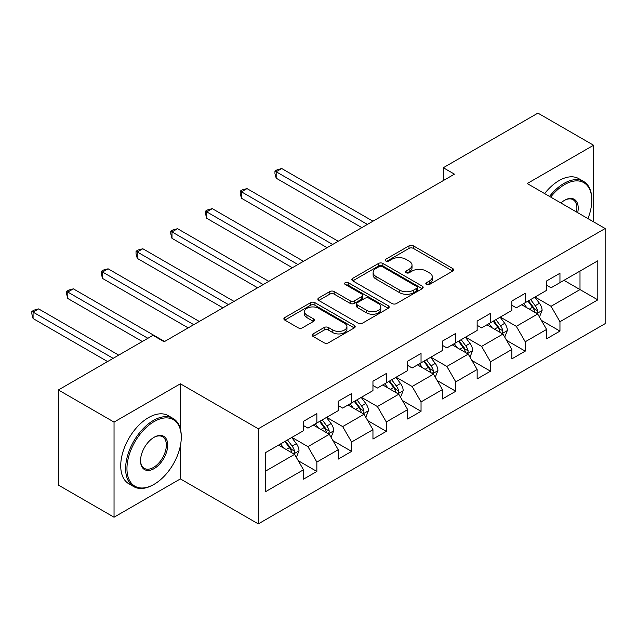<?xml version="1.0" encoding="UTF-8"?>
<svg xmlns="http://www.w3.org/2000/svg" width="637" height="637" viewBox="0 0 637 637"><rect width="100%" height="100%" fill="white"/><g stroke="black" fill="none" stroke-linecap="round" stroke-linejoin="round"><path stroke-width="0.96" d="M426.448 284.476A2.166 1.25 0 0 0 429.505 284.476L452.724 271.075A3.089 1.784 0 0 0 453.632 269.809A3.089 1.784 0 0 0 452.724 268.551L413.389 245.842A3.089 1.784 0 0 0 409.018 245.842L385.799 259.243A2.166 1.25 0 0 0 385.17 260.127A2.166 1.25 0 0 0 385.799 261.011A2.166 1.25 0 0 0 388.857 261.011L391.866 259.275A9.889 5.709 0 0 1 405.849 259.275L409.129 261.17A9.889 5.709 0 0 1 412.028 265.207A9.889 5.709 0 0 1 409.129 269.244L406.127 270.98A2.166 1.25 0 0 0 405.49 271.864A2.166 1.25 0 0 0 406.127 272.74A2.166 1.25 0 0 0 409.185 272.74L412.187 271.012A9.889 5.709 0 0 1 426.169 271.012L429.449 272.899A9.889 5.709 0 0 1 432.348 276.936A9.889 5.709 0 0 1 429.449 280.973L426.448 282.709A2.166 1.25 0 0 0 425.811 283.592A2.166 1.25 0 0 0 426.448 284.476L426.448 282.709M313.086 333.899A3.089 1.784 0 0 0 312.186 335.158A3.089 1.784 0 0 0 313.086 336.424L324.122 342.794A3.089 1.784 0 0 0 328.493 342.794L354.283 327.904A3.089 1.784 0 0 0 355.183 326.646A3.089 1.784 0 0 0 354.283 325.388L314.949 302.679A3.089 1.784 0 0 0 310.577 302.679L284.787 317.56A3.089 1.784 0 0 0 283.887 318.826A3.089 1.784 0 0 0 284.787 320.085L298.124 327.784A3.089 1.784 0 0 0 302.487 327.784L313.523 321.406A3.089 1.784 0 0 0 314.431 320.148A3.089 1.784 0 0 0 313.523 318.89L306.915 315.068A8.265 4.77 0 0 1 304.494 311.692A8.265 4.77 0 0 1 309.598 307.289A8.265 4.77 0 0 1 318.604 308.324L344.498 323.27A8.265 4.77 0 0 1 346.926 326.646A8.265 4.77 0 0 1 341.822 331.057A8.265 4.77 0 0 1 332.809 330.022L328.493 327.529A3.089 1.784 0 0 0 324.122 327.529L313.086 333.899L313.086 336.424M180.382 383.793L114.039 422.092L58.389 389.963L58.389 485.076L114.039 517.212L180.382 478.905L258.303 523.893L258.303 428.781L180.382 383.793L180.382 428.94M593.573 221.843L593.573 145.244L527.229 183.544L605.15 228.532L258.303 428.781M593.573 145.244L537.915 113.107L443.304 167.73L443.304 180.59M58.389 389.963L152.999 335.341L164.131 341.766L454.436 174.156L443.304 167.73M392.081 303.554A3.089 1.784 0 0 0 396.453 303.554L422.235 288.672A3.089 1.784 0 0 0 423.143 287.406A3.089 1.784 0 0 0 422.235 286.148L382.909 263.439A3.089 1.784 0 0 0 378.537 263.439L352.747 278.329A3.089 1.784 0 0 0 351.847 279.587A3.089 1.784 0 0 0 352.747 280.845L392.081 303.554M346.074 284.946A2.166 1.25 0 0 1 348.272 285.249L348.272 282.677L388.259 305.768A3.089 1.784 0 0 1 389.167 307.026A3.089 1.784 0 0 1 388.259 308.292L362.477 323.174A3.089 1.784 0 0 1 358.105 323.174L318.771 300.465L318.771 297.941A3.089 1.784 0 0 0 317.863 299.207A3.089 1.784 0 0 0 318.771 300.465M318.771 297.941L329.807 291.571A3.089 1.784 0 0 1 334.178 291.571L350.127 300.783A3.089 1.784 0 0 0 354.498 300.783L361.816 296.555A3.089 1.784 0 0 0 362.724 295.297A3.089 1.784 0 0 0 361.816 294.031L345.214 284.444A2.166 1.25 0 0 1 344.577 283.561A2.166 1.25 0 0 1 345.915 282.406A2.166 1.25 0 0 1 348.272 282.677M258.303 523.893L605.15 323.644L605.15 228.532M298.267 460.718L316.852 471.452L316.852 462.072L338.223 449.73L338.223 459.11L351.584 451.402L351.584 442.014L372.956 429.68L372.956 439.06L386.309 431.353L386.309 421.965L407.68 409.631L407.68 419.011L421.041 411.303L421.041 401.915L442.412 389.581L442.412 398.961L455.774 391.245L455.774 381.866L477.145 369.524L477.145 378.911L490.498 371.196L490.498 361.816L511.869 349.474L511.869 358.862L525.23 351.146L525.23 341.766L546.602 329.425L546.602 338.804L559.955 331.097L559.955 321.717L597.801 299.86L597.801 260.788L579.996 271.075L579.996 289.58L597.801 299.86M316.852 471.452L303.499 479.167L303.499 469.78L265.653 491.629L265.653 452.557L303.499 430.708L303.499 421.328L316.852 413.612L316.852 422.992L338.223 410.658L338.223 401.27L351.584 393.562L351.584 402.942L372.956 390.608L372.956 381.221L386.309 373.513L386.309 382.893L407.68 370.551L407.68 361.171L421.041 353.463L421.041 362.843L442.412 350.501L442.412 341.121L455.774 333.406L455.774 342.794L477.145 330.452L477.145 321.072L490.498 313.356L490.498 322.744L511.869 310.402L511.869 301.022L525.23 293.307L525.23 302.694L546.602 290.353L546.602 280.965L559.955 273.257L559.955 282.637L597.801 260.788M313.293 425.054L329.321 434.307L307.95 446.648L291.921 437.388M303.499 425.564L307.95 428.136L316.852 422.992M307.95 446.648L316.852 462.072M329.321 434.307L338.223 449.73M348.017 405.005L364.046 414.257L342.674 426.591L326.646 417.339M338.223 405.514L342.674 408.086L351.584 402.942M342.674 426.591L351.584 442.014M364.046 414.257L372.956 429.68M382.749 384.947L398.778 394.207L377.407 406.541L361.378 397.289M372.956 385.465L377.407 388.037L386.309 382.893M377.407 406.541L386.309 421.965M398.778 394.207L407.68 409.631M417.482 364.897L433.51 374.15L412.139 386.492L396.103 377.239M407.68 365.415L412.139 367.987L421.041 362.843M412.139 386.492L421.041 401.915M433.51 374.15L442.412 389.581M452.206 344.848L468.235 354.1L446.863 366.442L430.835 357.19M442.412 345.365L446.863 347.929L455.774 342.794M446.863 366.442L455.774 381.866M468.235 354.1L477.145 369.524M486.939 324.798L502.967 334.051L481.596 346.393L465.567 337.14M477.145 325.316L481.596 327.88L490.498 322.744M481.596 346.393L490.498 361.816M502.967 334.051L511.869 349.474M521.663 304.749L537.692 314.001L516.32 326.343L500.292 317.083M511.869 305.258L516.32 307.83L525.23 302.694M516.32 326.343L525.23 341.766M537.692 314.001L546.602 329.425M563.968 280.328L579.996 289.58L551.053 306.293L535.024 297.033M546.602 285.209L551.053 287.781L559.955 282.637M551.053 306.293L559.955 321.717M114.039 422.092L114.039 517.212M265.653 471.069L294.589 454.356L278.56 445.104M294.589 454.356L303.499 469.78M541.37 320.363L559.955 331.097M506.638 340.413L525.23 351.146M471.913 360.462L490.498 371.196M437.181 380.52L455.774 391.245M402.449 400.569L421.041 411.303M367.724 420.619L386.309 431.353M332.992 440.669L351.584 451.402M180.382 478.905L180.382 445.741M427.308 284.779L429.449 283.545A9.889 5.709 0 0 0 432.348 279.508L432.348 276.936M412.028 265.207L412.028 267.779A9.889 5.709 0 0 1 409.129 271.816L406.987 273.05M452.684 271.091L413.389 248.406A3.089 1.784 0 0 0 409.018 248.406L386.667 261.313M422.196 288.696L382.909 266.011A3.089 1.784 0 0 0 378.537 266.011L352.794 280.869M416.773 288.29A2.166 1.25 0 0 0 417.41 287.406A2.166 1.25 0 0 0 416.773 286.523L382.248 266.592A2.166 1.25 0 0 0 379.19 266.592L376.021 268.424A9.889 5.709 0 0 0 373.123 272.461A9.889 5.709 0 0 0 376.021 276.498L399.622 290.122A9.889 5.709 0 0 0 413.604 290.122L416.773 288.29L416.773 290.862A2.166 1.25 0 0 0 417.41 289.978L417.41 287.406M373.123 272.461L373.123 275.033A9.889 5.709 0 0 0 376.021 279.07L376.021 276.498M416.773 290.862L413.604 292.694A9.889 5.709 0 0 1 399.622 292.694L376.021 279.07M318.811 300.489L329.807 294.143L329.807 291.571M362.724 295.297L362.724 297.861A3.089 1.784 0 0 1 361.816 299.127L354.498 303.355A3.089 1.784 0 0 1 350.127 303.355L334.178 294.143A3.089 1.784 0 0 0 329.807 294.143M348.272 285.249L388.22 308.316M366.681 310.338A8.265 4.77 0 0 0 375.687 311.374A8.265 4.77 0 0 0 380.791 306.962A8.265 4.77 0 0 0 378.37 303.586L369.245 298.323A3.089 1.784 0 0 0 364.882 298.323L357.556 302.551A3.089 1.784 0 0 0 356.656 303.809A3.089 1.784 0 0 0 357.556 305.075L366.681 310.338L366.681 312.91A8.265 4.77 0 0 0 375.687 313.945A8.265 4.77 0 0 0 380.791 309.534L380.791 306.962M356.656 303.809L356.656 306.381A3.089 1.784 0 0 0 357.556 307.639L357.556 305.075M366.681 312.91L357.556 307.639M346.926 326.646L346.926 329.218A8.265 4.77 0 0 1 341.822 333.629A8.265 4.77 0 0 1 332.809 332.594L328.493 330.101A3.089 1.784 0 0 0 324.122 330.101L313.133 336.447M304.494 311.692L304.494 314.264A8.265 4.77 0 0 0 306.915 317.64L306.915 315.068M313.484 321.43L306.915 317.64M354.236 327.928L314.949 305.242A3.089 1.784 0 0 0 310.577 305.242L284.835 320.108M539.451 317.051L542.103 310.378A8.345 4.817 -120 0 0 539.443 303.276L534.841 297.137M526.831 307.735L523.718 303.562M372.956 221.206L281.745 168.542L276.179 171.759L276.179 178.185L361.824 227.632M536.402 313.253L537.413 312.186L537.596 310.729A8.345 4.817 -120 0 0 535.207 305.712L530.613 299.581M528.527 300.783L533.623 307.591A4.252 2.452 60 0 1 534.395 308.881L537.596 310.729M527.946 301.126L532.54 307.257A8.345 4.817 60 0 1 534.929 312.273M276.179 178.185L274.953 173.622L274.953 171.05L367.39 224.415M274.953 171.05L277.183 169.768L281.745 168.542M587.935 218.587A38.411 22.176 120 0 0 591.789 200.249A38.411 22.176 120 0 0 564.629 184.571A38.411 22.176 120 0 0 550.679 197.08M549.524 196.411A39.351 22.725 -60 0 1 563.968 183.416A39.351 22.725 -60 0 1 583.643 181.465A39.351 22.725 -60 0 1 591.789 199.485L591.789 200.249M560.918 202.996A19.206 11.092 -60 0 1 564.629 200.249L564.629 200.249A19.206 11.092 -60 0 1 577.695 212.678M544.627 193.584A39.351 22.725 -60 0 1 559.063 180.59A39.351 22.725 -60 0 1 578.746 178.639L583.643 181.465M576.485 211.978A18.258 10.542 120 0 0 573.093 199.731A18.258 10.542 120 0 0 564.294 200.448M153.445 484.693L154.114 484.303A38.411 22.176 120 0 0 181.274 437.261A38.411 22.176 120 0 0 154.114 421.583A38.411 22.176 120 0 0 126.954 468.625A38.411 22.176 120 0 0 154.114 484.303L153.445 484.693A39.351 22.725 -60 0 1 133.77 486.636A39.351 22.725 -60 0 1 127.734 455.105A39.351 22.725 -60 0 1 153.445 420.428A39.351 22.725 -60 0 1 173.121 418.477A39.351 22.725 -60 0 1 181.274 436.488L181.274 437.261M154.114 468.625A19.206 11.092 -60 0 1 140.538 460.782A19.206 11.092 -60 0 1 154.114 437.261L154.114 437.261A19.206 11.092 -60 0 1 167.698 445.104A19.206 11.092 -60 0 1 154.114 468.625M140.538 460.392A18.258 10.542 120 0 0 144.32 468.37A18.258 10.542 120 0 0 153.445 467.47A18.258 10.542 120 0 0 165.373 451.378A18.258 10.542 120 0 0 162.578 436.743A18.258 10.542 120 0 0 153.78 437.46M133.77 486.636L128.873 483.809A39.351 22.725 -60 0 1 122.837 452.278A39.351 22.725 -60 0 1 148.548 417.593A39.351 22.725 -60 0 1 168.224 415.65L173.121 418.477M504.727 337.1L507.371 330.428A8.345 4.817 -120 0 0 504.711 323.325L500.117 317.186M492.106 327.784L488.985 323.612M338.223 241.256L247.013 188.592L241.447 191.809L241.447 198.234L327.092 247.682M501.677 333.31L502.689 332.235L502.872 330.786A8.345 4.817 -120 0 0 500.483 325.762L495.889 319.631M493.794 320.841L498.89 327.641A4.252 2.452 60 0 1 499.663 328.931L502.872 330.786M493.213 321.175L497.808 327.307A8.345 4.817 60 0 1 500.196 332.323M241.447 198.234L240.229 193.672L240.229 191.1L332.657 244.465M240.229 191.1L242.45 189.818L247.013 188.592M469.995 357.15L472.646 350.477A8.345 4.817 -120 0 0 469.979 343.375L465.384 337.244M457.374 347.834L454.253 343.669M303.491 261.305L212.288 208.641L206.722 211.858L206.722 218.284L292.359 267.731M466.945 353.36L467.956 352.293L468.139 350.836A8.345 4.817 -120 0 0 465.751 345.819L461.156 339.68M459.07 340.891L464.166 347.691A4.252 2.452 60 0 1 464.938 348.98L468.139 350.836M458.489 341.225L463.083 347.356A8.345 4.817 60 0 1 465.472 352.372M206.722 218.284L205.496 213.721L205.496 211.15L297.925 264.514M205.496 211.15L207.726 209.868L212.288 208.641M435.27 377.2L437.914 370.527A8.345 4.817 -120 0 0 435.254 363.424L430.66 357.293M422.649 367.883L419.528 363.719M268.766 281.355L177.556 228.699L171.99 231.908L171.99 238.334L257.635 287.781M432.212 373.409L433.224 372.342L433.407 370.885A8.345 4.817 -120 0 0 431.018 365.869L426.424 359.73M424.338 360.94L429.434 367.748A4.252 2.452 60 0 1 430.206 369.038L433.407 370.885M423.756 361.275L428.351 367.406A8.345 4.817 60 0 1 430.739 372.43M171.99 238.334L170.764 233.771L170.764 231.199L263.2 284.564M170.764 231.199L172.993 229.917L177.556 228.699M400.538 397.249L403.181 390.577A8.345 4.817 -120 0 0 400.522 383.474L395.927 377.343M387.917 387.933L384.796 383.769M234.034 301.405L142.831 248.748L137.266 251.957L137.266 258.383L222.902 307.83M397.488 393.459L398.499 392.392L398.682 390.935A8.345 4.817 -120 0 0 396.294 385.918L391.699 379.787M389.605 380.99L394.709 387.798A4.252 2.452 60 0 1 395.481 389.088L398.682 390.935M389.024 381.324L393.618 387.463A8.345 4.817 60 0 1 396.007 392.48M137.266 258.383L136.039 253.821L136.039 251.257L228.468 304.621M136.039 251.257L138.261 249.967L142.831 248.748M365.805 417.299L368.457 410.634A8.345 4.817 -120 0 0 365.797 403.524L361.195 397.392M353.185 407.983L350.063 403.818M199.309 321.454L108.099 268.798L102.533 272.007L102.533 278.441L188.178 327.88M362.756 413.509L363.767 412.442L363.95 410.984A8.345 4.817 -120 0 0 361.561 405.968L356.967 399.837M354.881 401.039L359.977 407.847A4.252 2.452 60 0 1 360.749 409.137L363.95 410.984M354.299 401.374L358.894 407.513A8.345 4.817 60 0 1 361.283 412.529M102.533 278.441L101.307 273.878L101.307 271.306L193.744 324.671M101.307 271.306L103.536 270.016L108.099 268.798M331.081 437.356L333.724 430.684A8.345 4.817 -120 0 0 331.065 423.573L326.47 417.442M318.46 428.032L315.339 423.868M164.577 341.504L73.366 288.848L67.801 292.065L67.801 298.49L142.314 341.504M328.031 433.558L329.042 432.491L329.225 431.034A8.345 4.817 -120 0 0 326.837 426.018L322.242 419.887M320.148 421.089L325.244 427.897A4.252 2.452 60 0 1 326.017 429.187L329.225 431.034M319.567 421.431L324.161 427.562A8.345 4.817 60 0 1 326.55 432.579M67.801 298.49L66.582 293.928L66.582 291.356L147.88 338.295M66.582 291.356L68.804 290.066L73.366 288.848M296.348 457.406L299 450.733A8.345 4.817 -120 0 0 296.332 443.631L291.738 437.492M283.728 448.09L280.606 443.917M118.713 355.127L38.642 308.897L33.076 312.114L33.076 318.54L107.589 361.561M293.299 453.608L294.31 452.541L294.493 451.092A8.345 4.817 -120 0 0 292.104 446.067L287.51 439.936M285.424 441.146L290.52 447.946A4.252 2.452 60 0 1 291.292 449.236L294.493 451.092M284.843 441.481L289.437 447.612A8.345 4.817 60 0 1 291.818 452.628M33.076 318.54L31.85 313.977L31.85 311.405L113.155 358.344M31.85 311.405L34.079 310.123L38.642 308.897M429.449 283.545L429.449 280.973M406.127 272.74L406.127 270.98M409.129 271.816L409.129 269.244M385.799 261.011L385.799 259.243M409.018 248.406L409.018 245.842M413.389 248.406L413.389 245.842M452.724 271.075L452.724 268.551M352.747 280.845L352.747 278.329M378.537 266.011L378.537 263.439M382.909 266.011L382.909 263.439M422.235 288.672L422.235 286.148M399.622 292.694L399.622 290.122M413.604 292.694L413.604 290.122M334.178 294.143L334.178 291.571M350.127 303.355L350.127 300.783M354.498 303.355L354.498 300.783M361.816 299.127L361.816 296.555M388.259 308.292L388.259 305.768M324.122 330.101L324.122 327.529M328.493 330.101L328.493 327.529M332.809 332.594L332.809 330.022M313.523 321.406L313.523 318.89M284.787 320.085L284.787 317.56M310.577 305.242L310.577 302.679M314.949 305.242L314.949 302.679M354.283 327.904L354.283 325.388M536.872 313.523L542.047 310.538M535.207 305.712L539.443 303.276M529.275 309.144L532.54 307.257M502.139 333.573L507.315 330.587M500.483 325.762L504.711 323.325M494.543 329.194L497.808 327.307M467.415 353.631L472.59 350.637M465.751 345.819L469.979 343.375M459.818 349.243L463.083 347.356M432.682 373.68L437.858 370.686M431.018 365.869L435.254 363.424M425.086 369.293L428.351 367.406M397.958 393.73L403.133 390.744M396.294 385.918L400.522 383.474M390.362 389.342L393.618 387.463M363.225 413.779L368.401 410.793M361.561 405.968L365.797 403.524M355.629 409.392L358.894 407.513M328.493 433.829L333.669 430.843M326.837 426.018L331.065 423.573M320.897 429.442L324.161 427.562M293.768 453.878L298.944 450.892M292.104 446.067L296.332 443.631M286.172 449.499L289.437 447.612"/></g></svg>
